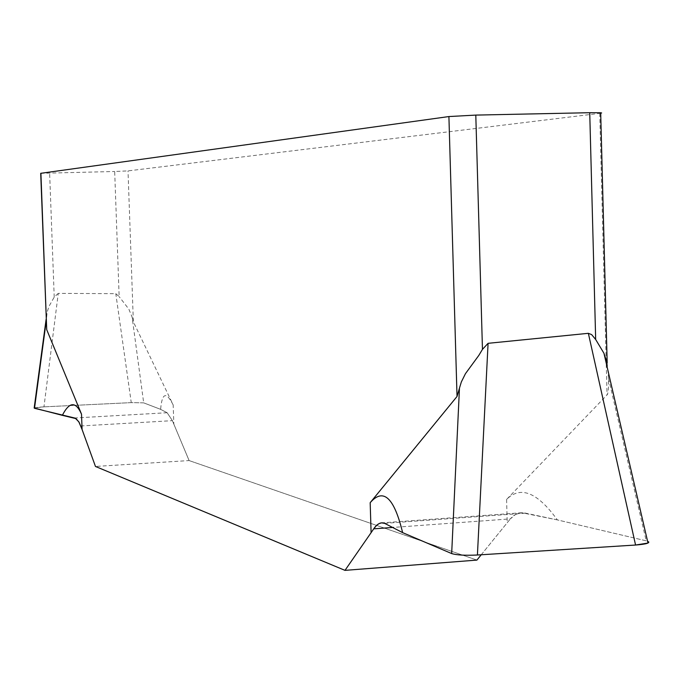 <?xml version="1.0" encoding="UTF-8"?>
<svg xmlns="http://www.w3.org/2000/svg" width="683" height="683" viewBox="0 0 683 683"><rect width="100%" height="100%" fill="white"/><g stroke="black" fill="none" stroke-linecap="round" stroke-linejoin="round"><path stroke-width="0.51" stroke-dasharray="3.42 2.56" d="M600.699 113.241L128.011 170.895L114.684 171.493L119.149 296.618L115.803 293.673L58.26 293.374L43.96 406.855L34.176 408.033M40.707 173.311L114.684 171.493M189.114 460.573L476.93 560.086L189.114 460.573L173.841 424.143L189.114 460.573L95.466 466.455M481.242 554.758L510.363 518.875L481.242 554.758M646.203 540.825L557.354 519.908C537.427 492.289 520.506 485.468 506.59 499.452L607.05 394.919C608.246 393.545 608.732 388.038 608.519 378.373L646.203 540.825L557.354 519.908L521.812 512.737L515.699 514.359L510.363 518.875L393.451 527.404M173.841 424.143L172.415 420.668L173.841 424.143L173.175 404.951L133.356 321.838L128.011 170.895M607.178 362.946L608.519 378.373M80.773 425.961L172.415 420.668L167.147 412.737L160.625 409.348L143.678 402.859L131.256 402.629L43.96 406.855C36.677 407.281 33.518 407.76 34.5 408.297M173.175 404.951C166.217 391.239 162.033 392.699 160.625 409.348L143.686 402.859L132.118 317.108L128.856 309.16L119.149 296.618M46.342 324.937L46.205 321.198M58.26 293.374L54.222 297.114L48.997 306.351L47.153 312.122L46.367 319.968M143.686 402.859L131.256 402.629L115.803 293.673M132.118 317.108L133.356 321.838M452.163 553.751C456.944 555.066 464.747 555.518 475.573 555.108M557.354 519.908L525.594 513.155C519.729 511.849 514.649 513.753 510.363 518.875M172.415 420.668L167.147 412.737L160.625 409.348M131.264 402.629L43.96 406.855M506.59 499.452L507.238 522.674M599.742 113.369L607.05 394.919M384.649 523.357L525.594 513.155M167.147 412.737L74.703 417.987M54.222 297.114L49.637 173.251M521.812 512.737L382.164 522.828M46.128 319.294L46.922 313.352"/><path stroke-width="1.02" d="M600.699 113.241L601.646 112.96L600.69 112.763L589.736 112.704L475.795 115.094L448.91 116.554L40.707 173.311L46.717 329.658L81.516 414.197C75.804 401.194 69.41 401.578 62.332 415.341L76.103 418.645L79.185 422.444L82.08 429.487L78.767 421.71L75.173 418.141L34.5 408.297L46.205 321.198M476.93 560.086L481.242 554.758L476.93 560.086L344.992 570.365L95.466 466.455L82.08 429.487L95.466 466.455L344.992 570.365L371.1 532.672L344.992 570.365M371.1 532.672L373.712 528.838L371.1 532.672L370.177 502.697L457.029 396.473L448.91 116.554M370.177 502.697C383.308 487.534 394.125 497.506 402.629 532.629L451.668 553.563L459.463 388.149L461.341 381.951L465.456 373.661L478.843 355.373L482.463 349.363L488.08 343.318L588.353 333.321L635.566 545.034L647.988 543.053L648.841 542.123L647.561 541.218C650.788 542.865 646.792 544.138 635.566 545.034L477.417 555.006L488.08 343.318M459.463 388.149L457.029 396.473M393.451 527.404L373.712 528.838L376.632 525.329L379.074 523.596L381.549 522.854L384.649 523.357L402.629 532.629L451.659 553.554C456.585 555.108 465.166 555.586 477.417 555.006L635.566 545.034M588.353 333.321L591.623 334.593L595.67 339.485L603.926 353.222L607.178 362.946L600.69 112.763M46.128 319.294L34.176 408.033L62.332 415.341M451.668 553.563L452.163 553.751M475.573 555.108L477.417 554.997M373.712 528.838C377.221 523.699 380.866 521.863 384.649 523.357L402.629 532.629M81.516 414.197L82.08 429.487M40.903 173.234L46.717 329.658M475.795 115.094L482.463 349.363M595.67 339.485L589.736 112.704M647.988 543.053L603.934 353.222"/></g></svg>

